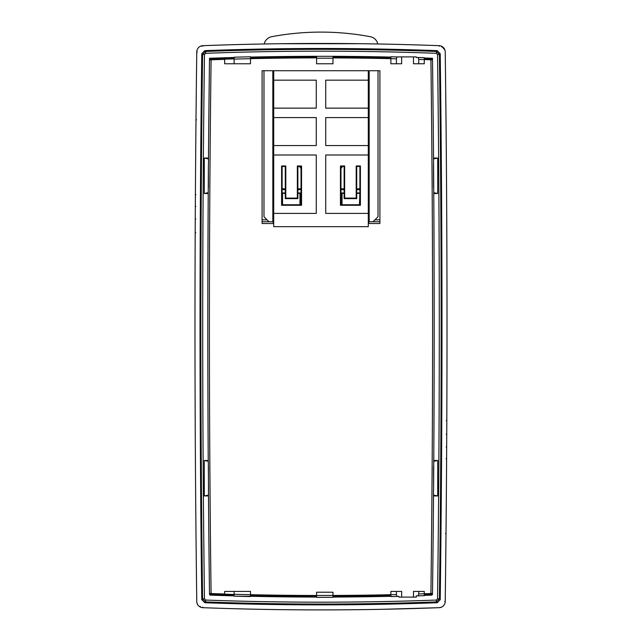 <?xml version="1.0" encoding="UTF-8"?>
<svg xmlns="http://www.w3.org/2000/svg" width="642" height="642" viewBox="0 0 642 642"><rect width="100%" height="100%" fill="white"/><g stroke="black" fill="none" stroke-linecap="round" stroke-linejoin="round"><path stroke-width="0.96" d="M444.681 601.402L445.235 601.434A21060.617 20903.648 90 0 0 445.235 601.385A21218.71 21218.71 0 0 0 447.017 326.682A21218.71 21218.71 0 0 0 445.235 51.978L445.187 51.208M446.046 123.745L446.094 128.569M446.094 129.251L446.078 127.453M446.134 133.167L446.094 129.395M446.094 129.307L446.086 128.456M446.126 132.316L446.15 135.053M446.158 135.847L446.174 137.332M446.15 134.74L446.126 132.613M446.102 129.764L446.094 128.914M446.174 137.741L446.214 142.749M446.198 140.767L446.214 142.018M446.206 141.007L446.174 138.022M446.23 143.928L446.27 148.84M446.278 149.458L446.23 144.233M446.76 221.875L446.752 220.431A21060.585 20903.616 90 0 0 445.235 51.93A21060.609 20903.64 90 0 1 446.262 147.508L446.27 148.8M446.391 164.127L446.383 163.381M446.824 237.388L446.816 234.683A21060.585 20903.608 90 0 0 445.235 51.93A21060.609 20903.632 90 0 1 446.326 155.3L446.334 156.8M446.455 172.762L446.455 172.024M446.543 185.089L446.535 183.732A21060.601 20903.624 90 0 0 445.235 51.93L445.235 51.93A21060.609 20903.632 90 0 1 446.391 163.911L446.351 158.47M446.463 173.38L446.471 174.776M446.519 181.373L446.527 182.224M446.583 191.733L446.591 192.648M446.551 186.902L446.543 185.153M446.655 203.008L446.655 203.875M446.728 216.145L446.68 207.222A21060.593 20903.648 90 0 0 445.235 51.93A21060.593 20903.656 90 0 1 446.607 194.999M446.728 216.202L446.72 215.335M446.696 210.175L446.68 208M440.139 45.791A6.26 6.211 -0 0 0 439.569 45.71L439.144 46.232L439.168 45.678A3151.634 3151.634 0 0 0 202.832 45.678A3128.177 3104.945 0 0 1 439.168 45.678A6.3 6.3 0 0 1 445.235 51.978L445.235 51.93A6.3 6.3 45.7 0 0 441.961 46.449A6.3 6.3 45.7 0 1 445.235 51.93A21060.585 20903.64 90 0 1 446.752 220.431L446.752 221.827M446.784 228.448L446.792 229.322M445.179 51.127L444.93 50.044L441.752 46.336M374.96 219.821L379.903 219.821M369.174 70.724L369.174 221.747L368.291 223.52L379.903 223.52L379.903 70.724L368.291 70.724L368.291 80.178L325.727 80.178L325.727 108.137L368.291 108.137L368.291 80.178M379.903 221.747L369.174 221.747M273.709 80.178L273.709 108.137L316.273 108.137L316.273 80.178L273.709 80.178L273.709 70.724L262.096 70.724L262.096 223.52L273.709 223.52L272.826 221.747L262.096 221.747M272.826 221.747L272.826 70.724M359.881 166.487L360.411 165.957L360.411 205.28L359.881 204.75L359.881 166.487L356.727 166.487L356.727 198.619L344.128 198.619L344.128 166.487L340.974 166.487L340.445 165.957L340.445 205.28L340.974 204.75L340.974 166.487M359.456 204.75L359.865 192.969L359.865 204.75L340.974 204.75M301.026 204.75L282.119 204.75L282.119 166.487L281.589 165.957L281.589 205.28L301.555 205.28L301.026 204.75L301.026 166.487L297.872 166.487L297.342 165.957L297.342 198.097L297.872 198.619L297.872 166.487M281.589 165.957L285.802 165.957L285.802 198.097L285.273 198.619L285.273 166.487L282.119 166.487M446.054 528.952A21060.585 20903.616 90 0 1 445.235 601.434A21060.585 20903.608 90 0 0 446.021 531.881M446.15 518.431A21060.585 20903.616 90 0 1 446.062 527.435A21060.585 20903.608 90 0 0 446.11 522.748M446.198 512.485L446.214 510.591A21060.585 20903.608 90 0 0 446.262 505.374A21060.585 20903.616 90 0 1 446.166 516.922A21060.585 20903.608 90 0 0 446.214 510.823M446.278 503.753A21060.585 20903.608 90 0 0 446.334 496.627L446.334 496.611A21060.585 20903.616 90 0 1 446.27 504.171M446.342 495.945A21060.585 20903.608 90 0 0 446.399 488.835L446.391 489.686A21060.593 20903.616 90 0 0 446.447 481.604A21060.593 20903.624 90 0 1 446.391 489.686A21060.601 20903.624 90 0 0 446.447 481.604M446.391 489.316L446.399 488.731A21060.585 20903.608 90 0 0 446.455 480.288L446.463 480.184A21060.585 20903.608 90 0 0 446.527 470.883L446.519 471.822M446.543 468.62A21060.585 20903.608 90 0 0 446.591 460.844A21060.585 20903.616 90 0 1 446.543 468.411A21060.585 20903.608 90 0 1 446.463 480.184A21060.585 20903.616 90 0 0 446.527 470.971L446.519 471.445M446.672 446.904A21060.585 20903.608 90 0 1 446.591 460.731A21060.585 20903.608 90 0 0 446.655 449.817L446.655 450.748M446.68 445.66A21060.585 20903.608 90 0 0 446.72 438.085L446.72 438.943A21060.585 20903.616 90 0 0 446.744 434.257A21060.585 20903.616 90 0 1 446.712 439.409A21060.585 20903.608 90 0 0 446.784 425.365L446.784 426.248M446.72 438.021L446.72 437.972A21060.585 20903.608 90 0 0 446.808 420.638A21060.585 20903.608 90 0 1 446.784 425.301L446.784 425.863M446.824 417.461L446.808 420.638L446.254 420.638M446.455 480.77L446.463 480.272A21060.585 20903.608 90 0 1 446.391 489.124L446.415 485.946L446.391 489.124A21060.585 20903.616 90 0 0 446.463 480.272L446.455 480.288A21060.585 20903.616 90 0 1 446.399 488.731L446.399 488.835A21060.585 20903.616 90 0 1 446.334 496.515L446.334 496.611M446.591 460.779L446.591 460.731A21060.585 20903.616 90 0 0 446.672 446.952A21060.585 20903.616 90 0 1 446.583 462.16M446.76 431.079L446.744 434.257L446.19 434.257M446.551 466.854L446.535 469.695A21060.585 20903.616 90 0 1 446.463 480.184L446.455 480.288M442.755 46.962L440.982 46.015L442.795 46.994L440.982 46.015L442.795 46.994L440.982 46.015L442.795 46.994L441.961 46.449L442.795 46.994L441.961 46.449L441.656 46.922L441.961 46.449L440.982 46.015A6.3 6.3 45.7 0 0 440.902 45.991A6.26 6.211 -0 0 0 439.585 45.71L439.168 45.678C360.387 42.725 281.613 42.725 202.832 45.678L202.832 45.678A6.3 6.3 0 0 0 196.765 51.978A21218.71 21218.71 0 0 0 194.983 326.682A21218.71 21218.71 0 0 0 196.765 601.385A6.3 6.3 0 0 0 202.832 607.685A3151.634 3151.634 0 0 0 439.168 607.685L439.168 607.685A6.3 6.3 0 0 0 445.235 601.385L445.235 601.434A21060.593 20903.616 90 0 0 446.062 527.668A21060.609 20903.632 90 0 1 446.046 529.177M446.062 527.419L446.062 527.427A21060.593 20903.616 90 0 0 446.158 517.155A21060.609 20903.632 90 0 1 446.15 518.327A21060.593 20903.624 90 0 1 446.062 527.435A21060.609 20903.632 90 0 0 446.15 518.327A21060.609 20903.632 90 0 1 446.062 528.222M446.286 502.614L446.262 505.358A21060.593 20903.624 90 0 1 446.166 516.922A21060.593 20903.616 90 0 0 446.262 505.398L446.27 504.01A21060.609 20903.632 90 0 0 446.278 503.32M446.326 497.759L446.326 497.478A21060.593 20903.616 90 0 0 446.383 490.151A21060.593 20903.624 90 0 1 446.326 497.935M446.583 461.983L446.583 461.702A21060.593 20903.616 90 0 0 446.672 446.952L446.118 446.944M446.688 444.112L446.72 438.069M445.235 601.434A21060.593 20903.624 90 0 0 446.054 528.839M446.583 461.702A21060.593 20903.624 90 0 0 446.607 458.749L446.054 458.749M446.655 450.371L446.655 449.873M446.583 461.694L446.535 469.695M446.399 488.835L446.391 489.686A21060.601 20903.632 90 0 0 446.447 481.805M446.487 476.637L446.455 479.815M446.262 505.398A21060.609 20903.632 90 0 1 446.166 516.922A21060.609 20903.632 90 0 0 446.262 505.447L446.27 504.355M446.334 496.707L446.326 497.478A21060.609 20903.632 90 0 0 446.383 490.151M446.334 496.563L446.23 508.809M446.206 512.276L446.206 511.818M446.23 509.082L446.27 504.227M446.174 515.51L446.222 510.374M446.206 511.634L446.182 515.125M446.094 524.161L446.102 523.744M446.126 521.007L446.166 516.16M446.158 517.292L446.086 525.646M446.11 522.516L446.094 524.37M446.078 525.967L446.126 521.063M441.696 607.051L439.168 607.685A3128.177 3104.872 180 0 1 357.698 609.683M446.005 533.333L446.013 532.876M446.038 530.148L446.086 525.3M446.118 522.171L446.046 529.875M446.021 531.648L446.005 533.542L446.021 531.648L446.005 533.542L445.452 533.542M437.242 50.638A3146.602 3146.602 0 0 0 204.758 50.638L205.576 51.44L202.591 54.538L201.773 53.743A21213.686 21213.686 0 0 0 201.773 599.62L204.758 602.726A3146.602 3146.602 0 0 0 437.242 602.726L436.424 601.923L439.409 598.826L440.227 599.62A21213.686 21213.686 0 0 0 440.227 53.743L439.409 54.538L436.424 51.44L437.242 50.638L440.227 53.743M440.227 599.62L437.242 602.726M201.773 53.743L204.758 50.638M433.583 466.549L433.583 489.878L433.767 460.491A21205.886 21205.886 0 0 0 434.185 326.682A21205.886 21205.886 0 0 0 433.767 193.507L433.519 158.052L437.708 158.044L437.708 193.515L433.679 192.68M433.583 187.448L433.478 164.119M439.569 45.71L439.168 45.678C360.387 42.725 281.613 42.725 202.832 45.678L215.062 45.245M273.709 154.995L273.709 213.401L316.273 213.401L316.273 154.995L273.709 154.995L273.709 108.137M262.096 219.821L267.04 219.821M195.922 127.397L195.874 132.3M195.778 142.989L195.914 127.718M195.906 129.202L195.898 129.62M195.874 132.356L195.834 137.203M195.89 130.848L195.906 128.994M195.794 141.73L195.818 138.239M195.794 141.088L195.794 141.545M195.77 144.281L195.73 149.137M195.666 156.8L195.77 144.554M195.802 140.879L195.786 142.773A21060.585 20903.608 -90 0 0 195.738 147.989A21060.609 20903.632 -90 0 1 195.834 136.441A21060.609 20903.632 -90 0 0 195.738 147.965A21060.601 20903.632 -90 0 1 195.834 136.441A21060.601 20903.624 -90 0 0 195.738 147.917L195.73 149.008M195.674 155.605L195.666 156.656M195.73 149.193A21060.585 20903.608 -90 0 1 195.834 136.441A21060.585 20903.616 -90 0 0 195.73 149.193A21060.585 20903.616 -90 0 0 195.666 156.736L195.666 156.849A21060.585 20903.616 -90 0 0 195.601 164.529L195.609 163.678A21060.601 20903.632 -90 0 0 195.553 171.558M195.714 150.75L195.722 149.803M195.609 164.047L195.601 164.529A21060.585 20903.608 -90 0 1 195.658 157.418M195.65 158.863L195.666 156.447M195.954 123.85A21060.585 20903.616 -90 0 1 196.765 51.93A21060.609 20903.632 -90 0 0 195.938 125.696A21060.609 20903.632 -90 0 1 196.765 51.93A21060.601 20903.632 -90 0 0 195.946 124.516A21060.601 20903.624 -90 0 1 196.765 51.93A21060.593 20903.624 -90 0 0 195.946 124.524M195.874 132.22L195.906 128.721A21060.585 20903.616 -90 0 0 195.85 134.924A21060.585 20903.616 -90 0 1 195.938 125.928A21060.609 20903.632 -90 0 0 195.85 135.037A21060.609 20903.632 -90 0 1 195.938 125.928A21060.601 20903.632 -90 0 0 195.842 136.208A21060.593 20903.616 -90 0 1 195.938 125.928A21060.593 20903.624 -90 0 0 195.85 135.037M195.545 172.594L195.545 172.216A21060.601 20903.624 -90 0 0 195.481 181.076A21060.593 20903.616 -90 0 1 195.545 172.216A21060.593 20903.624 -90 0 0 195.465 183.716M195.449 186.509L195.465 183.668A21060.585 20903.616 -90 0 1 195.537 173.18L195.601 164.986M195.674 155.428A21060.593 20903.624 -90 0 0 195.617 163.212A21060.593 20903.616 -90 0 1 195.674 155.886A21060.601 20903.624 -90 0 0 195.617 163.212A21060.601 20903.632 -90 0 1 195.674 155.886A21060.609 20903.632 -90 0 0 195.617 162.627M195.481 181.919L195.473 182.392A21060.585 20903.616 -90 0 1 195.537 173.18A21060.585 20903.608 -90 0 0 195.473 182.48L195.473 182.408M195.513 176.727L195.545 173.549M195.417 191.38L195.409 192.632A21060.585 20903.616 -90 0 0 195.328 206.411A21060.585 20903.616 -90 0 1 195.417 191.204M195.409 192.584L195.409 192.632A21060.585 20903.608 -90 0 0 195.345 203.546L195.345 202.615M195.457 184.744A21060.585 20903.608 -90 0 0 195.409 192.52A21060.585 20903.616 -90 0 1 195.457 184.952A21060.585 20903.608 -90 0 1 195.537 173.18L195.537 173.091A21060.585 20903.616 -90 0 1 195.601 164.633L195.609 163.678A21060.601 20903.624 -90 0 0 195.553 171.759A21060.593 20903.624 -90 0 1 195.609 163.678A21060.593 20903.616 -90 0 0 195.553 171.759M195.345 202.992L195.345 203.49M195.377 197.784L195.393 194.614L195.946 194.614M195.786 142.54A21060.585 20903.608 -90 0 1 195.834 136.441A21060.593 20903.624 -90 0 0 195.738 147.973A21060.593 20903.616 -90 0 1 195.834 136.441A21060.585 20903.616 -90 0 0 195.738 147.981M195.312 209.252L195.328 206.411A21060.593 20903.616 -90 0 1 195.417 191.661A21060.593 20903.624 -90 0 0 195.393 194.614L195.377 197.8M195.28 214.139L195.28 215.271A21060.585 20903.608 -90 0 1 195.32 207.703A21060.585 20903.608 -90 0 1 195.409 192.632L195.465 183.668M195.28 215.343L195.28 215.391A21060.585 20903.608 -90 0 0 195.192 232.725A21060.585 20903.608 -90 0 1 195.216 228.062L195.216 227.116M195.987 120.166A21060.585 20903.608 -90 0 1 196.765 51.93A21060.593 20903.616 -90 0 0 195.938 125.696M195.24 222.284L195.256 219.107A21060.585 20903.616 -90 0 1 195.288 213.955M195.593 165.957A21060.585 20903.608 -90 0 0 195.545 173.075A21060.585 20903.616 -90 0 1 195.601 164.633L195.601 164.545A21060.585 20903.616 -90 0 1 195.666 156.849L195.666 156.736A21060.585 20903.608 -90 0 1 195.722 149.61M195.216 227.501L195.216 227.998A21060.585 20903.608 -90 0 1 195.28 215.391L195.28 215.279M197.319 51.962L196.765 51.93A21060.585 20903.616 -90 0 0 195.946 124.412M195.28 214.42A21060.585 20903.616 -90 0 0 195.256 219.107L195.81 219.107M195.537 173.091A21060.585 20903.608 -90 0 1 195.617 163.212M195.176 235.903L195.192 232.725L195.746 232.725M196.765 51.93A21060.585 20903.608 -90 0 0 195.979 121.482M195.938 125.928A21060.585 20903.608 -90 0 0 195.89 130.615M195.995 120.03L195.987 120.487M195.962 123.216L195.914 128.063M195.922 126.931L195.954 123.489M195.979 121.715L195.995 119.821L195.979 121.715L195.995 119.821L196.548 119.821M368.291 154.995L325.727 154.995L325.727 213.401L368.291 213.401L368.291 117.582L325.727 117.582L325.727 145.549L368.291 145.549M356.727 166.487L356.198 165.957L356.198 198.097L356.727 198.619M356.198 165.957L360.411 165.957M340.445 205.28L360.411 205.28M340.445 165.957L344.658 165.957L344.128 166.487M344.128 198.619L344.658 198.097L356.198 198.097M344.658 165.957L344.658 198.097M285.273 192.969L282.135 192.969L282.135 204.75L281.589 205.28M285.273 166.487L285.802 165.957M301.026 166.487L301.555 165.957L301.555 205.28M297.342 165.957L301.555 165.957M284.494 609.691A3128.177 3104.872 180 0 1 202.832 607.685A3128.177 3104.905 180 0 0 439.168 607.685A3128.177 3104.937 180 0 1 202.832 607.685A3128.177 3104.872 180 0 0 277.456 609.603A3128.177 3104.872 180 0 1 202.832 607.685A3128.177 3104.872 180 0 0 277.456 609.603M340.196 609.844L339.754 609.844L340.196 609.844M302.246 609.844L301.804 609.844L302.246 609.844M364.544 609.603A3128.177 3104.872 180 0 0 439.168 607.685A3128.177 3104.872 180 0 1 364.544 609.603A3128.177 3104.872 180 0 0 439.168 607.685A3128.177 3104.881 180 0 1 202.832 607.685L202.856 607.131L202.431 607.653A6.26 6.211 180 0 1 201.098 607.372M356.783 609.699L357.273 609.691M286.998 609.715L290.112 609.748L286.998 609.715M280.827 43.72L360.635 43.712M202.591 54.538A21212.852 21212.852 0 0 0 200.842 326.682A21212.852 21212.852 0 0 0 202.591 598.842L205.576 601.923L204.758 602.726M202.591 598.842L201.773 599.62M430.317 593.577A3137.213 3137.213 0 0 1 424.266 593.778L424.266 593.906A3137.334 3137.334 0 0 0 430.437 593.698A0.634 0.634 0 0 0 431.007 593.288L430.317 593.577L430.926 592.951A21204.297 21204.297 0 0 0 430.918 59.81L431.047 59.634M431.103 59.634L431.135 59.602A3137.43 3137.43 0 0 0 424.266 59.369A3137.39 3137.39 0 0 1 431.103 59.634L431.103 60.26L431.047 59.69A3137.334 3137.334 0 0 0 424.266 59.457M431.191 59.546L431.223 59.513A3137.518 3137.518 0 0 0 424.266 59.273L424.266 59.297A3137.486 3137.486 0 0 1 431.191 59.546L431.135 60.204L431.135 59.546M431.28 59.457L431.312 59.425A3137.606 3137.606 0 0 0 424.266 59.184L424.266 59.208A3137.574 3137.574 0 0 1 431.28 59.457L431.223 60.115L431.223 59.457M424.266 59.128A3137.663 3137.663 0 0 1 431.368 59.369L431.32 60.027L431.32 59.369M431.456 59.289L431.496 59.249A3137.791 3137.791 0 0 0 424.266 59.008L424.266 59.032A3137.751 3137.751 0 0 1 431.456 59.289L431.408 59.939L431.408 59.337A3137.695 3137.695 0 0 0 424.266 59.096L424.266 59.12M431.544 59.2L431.584 59.16A3137.879 3137.879 0 0 0 424.266 58.912L424.266 58.936A3137.847 3137.847 0 0 1 431.544 59.2L431.496 59.85L431.496 59.192M424.266 58.863A3137.935 3137.935 0 0 1 431.641 59.112L431.584 59.762L431.584 59.112M424.266 58.767A3138.024 3138.024 0 0 1 431.729 59.024L431.729 59.626L431.673 59.08A3137.968 3137.968 0 0 0 424.266 58.823M431.817 58.936L431.849 58.904A3138.152 3138.152 0 0 0 424.266 58.647A3138.112 3138.112 0 0 1 431.817 58.936L431.817 59.537L431.761 58.992A3138.056 3138.056 0 0 0 424.266 58.735M424.266 58.591A3138.2 3138.2 0 0 1 431.906 58.847L431.849 59.505L431.849 58.847M424.266 58.502A3138.297 3138.297 0 0 1 431.994 58.759L431.994 59.361L431.938 58.815A3138.24 3138.24 0 0 0 424.266 58.55M424.266 58.406A3138.385 3138.385 0 0 1 432.082 58.679L432.026 59.329L432.026 58.727A3138.329 3138.329 0 0 0 424.266 58.462M432.17 58.591L432.202 58.558A3138.513 3138.513 0 0 0 424.266 58.286L424.266 58.31A3138.473 3138.473 0 0 1 432.17 58.591L432.17 59.192L432.114 58.639A3138.417 3138.417 0 0 0 424.266 58.374M424.266 58.229A3138.561 3138.561 0 0 1 432.259 58.502L432.259 59.104L432.202 58.558M432.259 58.502L432.491 58.27A21205.886 21205.886 0 0 1 433.519 158.052M433.767 460.499L437.708 460.474L437.708 495.945L433.446 495.07L433.47 489.878M437.708 460.474L433.679 461.317M437.708 158.044L433.438 158.935M200.264 46.328L202.832 45.678L202.856 46.232L202.832 45.678M316.586 595.479A3137.213 3137.213 0 0 1 250.492 594.685L250.492 591.426L234.113 591.426L234.113 594.267A3137.205 3137.205 1.4 0 0 250.492 594.677L250.492 596.57A3139.091 3139.091 0 0 1 247.218 596.498M319.868 597.365A3139.091 3139.091 0 0 1 316.586 597.357L316.586 595.471L332.973 595.447A3137.213 3137.213 0 0 0 390.874 594.701L396.411 594.564L396.411 591.426L390.874 591.426L390.874 594.829A3137.334 3137.334 0 0 1 332.973 595.583M398.915 56.889L416.233 56.889L416.233 57.443A3139.091 3139.091 0 0 1 424.266 57.7L424.266 59.594A3137.213 3137.213 0 0 1 430.918 59.81M332.973 57.908A3137.213 3137.213 0 0 1 390.874 58.663L390.874 63.775L401.651 63.775L401.651 56.889M250.492 58.679A3137.213 3137.213 0 0 1 316.586 57.884L316.586 57.756A3137.334 3137.334 0 0 0 250.492 58.55L250.492 58.101A3137.791 3137.791 0 0 1 316.586 57.307M224.66 594.002A3137.213 3137.213 0 0 1 211.683 593.577L211.074 592.951A21204.297 21204.297 -90 0 1 211.082 59.81A3137.213 3137.213 0 0 1 224.66 59.361M195.449 466.927L195.465 469.631A21060.601 20903.624 -90 0 0 196.765 601.442A21060.585 20903.632 -90 0 1 195.184 418.68A21060.585 20903.608 -90 0 0 196.765 601.442A21060.585 20903.64 -90 0 1 195.248 432.933A21060.585 20903.616 -90 0 0 196.765 601.442A21060.593 20903.648 -90 0 1 195.32 446.142L195.272 437.218M195.176 415.992L195.184 417.725M202.76 607.677L202.415 607.653A6.26 6.211 180 0 1 201.861 607.573M200.007 606.899L201.018 607.348L199.205 606.369L201.018 607.348L199.205 606.369L201.018 607.348L199.205 606.369L200.039 606.915L200.344 606.441L200.248 607.027M195.248 432.909L195.248 431.536M195.216 424.916L195.208 424.041M195.24 430.686L195.248 432.933M195.272 437.162L195.28 438.133M195.304 443.462L195.312 445.187M195.337 449.392L195.385 456.711M195.417 461.63L195.409 460.715M195.481 471.99L195.529 478.587M195.666 496.772L195.674 498.064A21060.609 20903.632 -90 0 0 196.765 601.442A21060.609 20903.632 -90 0 1 195.609 489.453L195.545 480.521M195.545 480.505L195.553 481.468M195.609 489.236L195.617 489.982M195.826 515.341L195.786 510.928M195.77 509.435L195.73 504.5M195.722 503.922L195.77 509.13M195.794 511.987L195.802 512.838M195.858 518.808L195.826 515.534M195.826 515.622L195.786 510.615M195.778 510.117L195.786 511.345M195.906 523.968L195.866 520.205M195.874 521.047L195.85 518.311M195.842 517.516L195.826 516.032M195.85 518.624L195.874 520.75M195.898 523.599L195.906 524.057M195.922 525.702L195.874 520.71M195.954 529.618L195.906 524.795M195.906 524.113L195.922 525.91M208.53 489.878L208.321 461.317L204.292 460.474L204.292 495.945L208.49 495.929L208.417 466.549M208.361 467.288L208.361 466.549M208.353 187.448L208.361 186.726M208.321 461.317L208.233 460.491A21205.886 21205.886 90 0 1 207.815 326.682A21205.886 21205.886 90 0 1 208.233 193.507L208.417 164.111L208.417 187.448M285.802 198.097L297.342 198.097M285.273 198.619L297.872 198.619M439.409 54.498L437.547 54.522L436.351 53.302L436.424 51.44A3145.768 3145.768 0 0 0 205.576 51.44L205.649 53.302L204.453 54.522L202.591 54.498M202.591 598.866L204.453 598.842L205.649 600.061L205.576 601.923A3145.768 3145.768 0 0 0 436.424 601.923L436.351 600.061L437.547 598.842L439.409 598.866M437.708 193.523L433.767 193.499M234.113 596.153L234.113 595.872A3138.802 3138.802 0 0 1 210.111 595.11L209.741 594.259L210.111 595.11M208.49 495.937A21205.886 21205.886 90 0 0 209.501 594.492M204.292 460.474L208.233 460.499M204.292 158.044L208.481 158.068L208.546 158.927L204.292 158.044L204.292 193.515L208.233 193.499M234.113 57.202A3139.091 3139.091 0 0 1 250.492 56.793A3139.091 3139.091 0 0 0 234.113 57.202A3139.091 3139.091 0 0 1 250.492 56.793L250.492 58.687L234.113 59.096L234.113 57.491A3138.802 3138.802 0 0 0 209.509 58.27A21205.886 21205.886 90 0 0 208.481 158.06M250.492 57.323A3138.561 3138.561 0 0 1 316.586 56.528L316.586 56.311A3138.802 3138.802 0 0 0 250.492 57.082L250.492 58.005A3137.879 3137.879 0 0 1 316.586 57.218L316.586 56.584A3138.513 3138.513 0 0 0 250.492 57.379L250.492 57.403A3138.473 3138.473 0 0 1 316.586 56.624L316.586 56.689A3138.417 3138.417 0 0 0 250.492 57.467L250.492 57.491A3138.385 3138.385 0 0 1 316.586 56.713L316.586 56.689M332.973 56.64A3138.473 3138.473 0 0 1 390.874 57.395L390.874 57.066A3138.802 3138.802 0 0 0 332.973 56.311M424.266 57.732L416.233 57.443M432.491 58.27A3138.802 3138.802 0 0 0 424.266 57.989M433.446 495.07L433.511 495.937L437.708 495.953M433.511 495.937A21205.886 21205.886 0 0 1 432.499 594.492L431.657 594.885A3138.561 3138.561 0 0 1 424.266 595.134M424.266 595.375A3138.802 3138.802 0 0 0 431.889 595.11M424.266 595.664L418.135 595.856L424.266 595.664A3139.091 3139.091 0 0 1 416.233 595.92L418.135 595.856L418.736 593.946L424.266 593.77L424.266 595.624M416.233 595.92L416.233 597.108L398.915 597.108L398.915 596.394A3139.091 3139.091 0 0 1 390.874 596.587L390.874 594.693M390.874 596.546L390.874 595.993A3138.473 3138.473 0 0 1 332.973 596.723A3138.513 3138.513 0 0 0 390.874 596.001L390.874 595.615A3138.112 3138.112 0 0 1 332.973 596.362A3138.152 3138.152 0 0 0 390.874 595.64L390.874 595.527A3138.024 3138.024 0 0 1 332.973 596.274M332.973 597.052A3138.802 3138.802 0 0 0 390.874 596.298M316.586 595.471L316.586 592.213L332.973 592.213L332.973 597.285M250.492 596.57A3139.091 3139.091 0 0 1 234.113 596.161L250.492 596.282A3138.802 3138.802 0 0 0 316.586 597.068M430.926 592.951L430.493 593.754L431.103 593.12M431.135 593.449L430.581 593.842L431.191 593.216M431.223 593.537L430.67 593.922L431.28 593.304M431.32 593.625L430.766 594.01L431.368 593.385M431.408 593.714L430.854 594.099L431.456 593.473M431.496 593.802L430.942 594.187L431.544 593.561M431.584 593.89L431.031 594.275L431.641 593.649M431.673 593.978L431.119 594.364L431.729 593.738M431.761 594.059L431.207 594.444L431.817 593.826M431.849 594.147L431.296 594.532L431.906 593.914M431.938 594.235L431.384 594.62L431.994 593.994M432.026 594.323L431.472 594.709L432.082 594.083M432.114 594.412L431.56 594.797L432.17 594.171M390.874 57.636A3138.24 3138.24 0 0 0 332.973 56.881A3138.2 3138.2 0 0 1 390.874 57.668L390.874 57.363A3138.513 3138.513 0 0 0 332.973 56.608M316.586 56.584L316.586 63.775L332.973 63.775L332.973 58.205L316.586 58.205M234.113 57.788A3138.513 3138.513 0 0 0 209.798 58.558L209.83 58.591A3138.473 3138.473 0 0 1 234.105 57.82M390.874 57.475L390.874 57.467A3138.417 3138.417 0 0 0 332.973 56.697M209.886 58.591L209.918 58.679A3138.385 3138.385 0 0 1 234.105 57.908M234.113 57.876A3138.417 3138.417 0 0 0 209.886 58.639L209.886 59.241L209.83 58.591M332.973 56.729A3138.385 3138.385 0 0 1 390.874 57.491M332.973 56.825A3138.297 3138.297 0 0 1 390.874 57.579L390.874 57.555A3138.329 3138.329 0 0 0 332.973 56.785M250.492 57.684A3138.2 3138.2 0 0 1 316.586 56.889L316.586 56.777A3138.329 3138.329 0 0 0 250.492 57.555L250.492 57.579A3138.297 3138.297 0 0 1 316.586 56.801M234.113 57.965A3138.329 3138.329 0 0 0 209.974 58.727L209.974 58.671M209.918 58.679L209.974 59.329L210.006 58.759A3138.297 3138.297 0 0 1 234.105 58.005M316.586 56.857A3138.24 3138.24 0 0 0 250.492 57.644L250.492 57.668M234.113 58.061A3138.24 3138.24 0 0 0 210.062 58.815L210.062 58.759M210.006 58.759L210.062 59.417L210.095 58.847A3138.2 3138.2 0 0 1 234.105 58.093M332.973 57.002A3138.112 3138.112 0 0 1 390.874 57.756A3138.152 3138.152 0 0 0 332.973 56.969M316.586 56.945A3138.152 3138.152 0 0 0 250.492 57.74L250.492 57.764A3138.112 3138.112 0 0 1 316.586 56.986L316.586 57.05A3138.056 3138.056 0 0 0 250.492 57.828L250.492 57.852A3138.024 3138.024 0 0 1 316.586 57.074L316.586 57.05M234.113 58.253L234.113 58.157A3138.152 3138.152 0 0 0 210.151 58.904L210.151 58.847M210.095 58.847L210.151 59.505L210.183 58.936A3138.112 3138.112 0 0 1 234.105 58.181M332.973 57.274A3137.847 3137.847 0 0 1 390.874 58.029L390.874 57.812A3138.056 3138.056 0 0 0 332.973 57.058M234.113 58.237A3138.056 3138.056 0 0 0 210.239 58.992L210.239 58.936M210.183 58.936L210.183 59.537L210.271 59.024A3138.024 3138.024 0 0 1 234.105 58.27M332.973 57.09A3138.024 3138.024 0 0 1 390.874 57.844M332.973 57.186A3137.935 3137.935 0 0 1 390.874 57.941L390.874 57.916A3137.968 3137.968 0 0 0 332.973 57.146M250.492 58.133A3137.751 3137.751 0 0 1 316.586 57.347L316.586 57.138A3137.968 3137.968 0 0 0 250.492 57.916L250.492 57.941A3137.935 3137.935 0 0 1 316.586 57.162M234.113 58.326A3137.968 3137.968 0 0 0 210.327 59.08L210.327 59.024M210.271 59.024L210.271 59.626L210.359 59.112A3137.935 3137.935 0 0 1 234.105 58.366M332.973 57.363A3137.751 3137.751 0 0 1 390.874 58.117L390.874 57.997A3137.879 3137.879 0 0 0 332.973 57.234M210.415 59.112L210.456 59.2A3137.847 3137.847 0 0 1 234.105 58.454M234.113 58.438L234.113 58.43A3137.879 3137.879 0 0 0 210.415 59.16L210.415 59.762L210.359 59.112M250.492 58.045A3137.847 3137.847 0 0 1 316.586 57.25L316.586 57.226M332.973 57.636A3137.486 3137.486 0 0 1 390.874 58.39L390.874 58.085A3137.791 3137.791 0 0 0 332.973 57.331M234.113 58.534L234.113 58.518A3137.791 3137.791 0 0 0 210.504 59.249L210.504 59.192M210.456 59.2L210.504 59.85L210.544 59.289A3137.751 3137.751 0 0 1 234.105 58.542M390.874 58.173A3137.695 3137.695 0 0 0 332.973 57.419M316.586 57.395A3137.695 3137.695 0 0 0 250.492 58.189M250.492 58.221A3137.663 3137.663 0 0 1 316.586 57.435L316.586 57.499A3137.606 3137.606 0 0 0 250.492 58.278M234.113 58.599A3137.695 3137.695 0 0 0 210.592 59.337L210.592 59.281M210.544 59.289L210.592 59.939L210.632 59.369A3137.663 3137.663 0 0 1 234.105 58.631M332.973 57.451A3137.663 3137.663 0 0 1 390.874 58.205M390.874 58.261A3137.606 3137.606 0 0 0 332.973 57.507M234.113 58.711L234.113 58.703A3137.606 3137.606 0 0 0 210.688 59.425L210.68 59.369M210.632 59.369L210.68 60.027L210.72 59.457A3137.574 3137.574 0 0 1 234.105 58.727M250.492 58.31A3137.574 3137.574 0 0 1 316.586 57.523M332.973 57.547A3137.574 3137.574 0 0 1 390.874 58.302M332.973 57.724A3137.39 3137.39 0 0 1 390.874 58.478L390.874 58.358A3137.518 3137.518 0 0 0 332.973 57.595M250.492 58.406A3137.486 3137.486 0 0 1 316.586 57.611L316.586 57.587A3137.518 3137.518 0 0 0 250.492 58.366M316.586 57.587L316.586 57.684A3137.39 3137.39 0 0 0 250.492 58.494M210.72 59.457L210.777 60.115L210.777 59.457M234.105 58.815A3137.486 3137.486 0 0 0 210.809 59.546L210.777 59.513A3137.518 3137.518 0 0 1 234.113 58.783L234.113 58.791M332.973 57.78A3137.334 3137.334 0 0 1 390.874 58.534L390.874 58.446A3137.43 3137.43 0 0 0 332.973 57.692M316.586 57.668A3137.43 3137.43 0 0 0 250.492 58.462M210.809 59.546L210.865 60.204L210.865 59.546M234.105 58.904A3137.39 3137.39 0 0 0 210.897 59.634L210.865 59.602A3137.43 3137.43 0 0 1 234.113 58.871L234.113 58.895M316.586 57.756L316.586 56.624M234.113 59.096L234.113 63.775L224.66 63.775L224.66 59.233A3137.334 3137.334 0 0 0 210.953 59.69L210.953 59.634M316.586 595.784A3137.518 3137.518 0 0 1 250.492 594.998L250.492 594.813A3137.334 3137.334 0 0 0 316.586 595.607M332.973 596.105L332.973 596.113A3137.847 3137.847 0 0 0 390.874 595.335M332.973 596.129A3137.879 3137.879 0 0 0 390.874 595.367L390.874 595.27A3137.751 3137.751 0 0 1 332.973 596.001L332.973 596.025A3137.791 3137.791 0 0 0 390.874 595.278L390.874 594.829M390.874 595.447L390.874 595.439A3137.968 3137.968 0 0 1 332.973 596.217M332.973 596.482A3138.24 3138.24 0 0 0 390.874 595.728L390.874 595.704A3138.2 3138.2 0 0 1 332.973 596.45M390.874 595.808L390.874 595.8A3138.329 3138.329 0 0 1 332.973 596.578M390.874 595.896L390.874 595.888A3138.417 3138.417 0 0 1 332.973 596.667M396.411 591.426L401.651 591.426L401.651 597.108M424.266 593.77L424.266 591.426L413.496 591.426L413.496 597.108M430.942 594.187A3137.847 3137.847 0 0 1 424.274 594.412L424.266 594.436A3137.879 3137.879 0 0 0 430.975 594.219M424.266 594.332L424.266 594.348A3137.751 3137.751 0 0 0 430.854 594.099M430.766 594.01A3137.663 3137.663 0 0 1 424.274 594.235L424.266 594.259A3137.695 3137.695 0 0 0 430.798 594.043M424.266 594.155L424.266 594.163A3137.606 3137.606 0 0 0 430.71 593.962M430.581 593.842A3137.486 3137.486 0 0 1 424.274 594.051L424.266 594.075A3137.518 3137.518 0 0 0 430.622 593.874M424.266 593.962L424.266 593.986A3137.39 3137.39 0 0 0 430.493 593.754M418.736 59.417L418.736 63.775L424.266 63.775L424.266 59.594L418.736 59.417L418.135 57.507L424.266 57.7M418.736 63.775L413.496 63.775L413.496 56.889M390.874 58.671L390.874 56.777L397.013 56.921L396.411 58.799L390.874 58.671M316.586 56.319L332.973 56.319L332.973 58.205M234.113 63.775L250.492 63.775L250.492 58.687M210.897 59.634L210.897 60.26L211.082 59.81M209.509 58.27L209.741 59.104L209.798 58.558M208.546 158.927L208.522 164.119M211.611 593.649L211.563 593.698A3137.334 3137.334 0 0 0 224.66 594.131L224.66 591.426L234.113 591.426M211.467 593.786A3137.43 3137.43 0 0 0 234.113 594.492L234.113 594.468A3137.39 3137.39 0 0 1 211.507 593.754L210.865 593.457M234.113 594.572L234.113 594.564A3137.518 3137.518 0 0 1 211.378 593.874L210.777 593.256L211.025 594.219L210.359 593.649L210.969 594.275L210.006 593.994L210.399 594.829A3138.513 3138.513 0 0 0 234.113 595.575L234.113 595.551A3138.473 3138.473 0 0 1 210.44 594.797M234.113 594.661L234.113 594.653A3137.574 3137.574 0 0 1 211.33 593.922M211.202 594.043A3137.695 3137.695 0 0 0 234.113 594.765L234.113 594.741A3137.663 3137.663 0 0 1 211.234 594.01M211.114 594.131A3137.791 3137.791 0 0 0 234.113 594.853L234.113 594.829A3137.751 3137.751 0 0 1 211.146 594.099M234.113 594.933L234.113 594.925A3137.879 3137.879 0 0 1 211.025 594.219M234.113 596.161L234.113 594.267M316.586 596.651A3138.385 3138.385 0 0 1 250.492 595.864L250.492 596.041A3138.561 3138.561 0 0 0 316.586 596.835M316.586 596.474A3138.2 3138.2 0 0 1 250.492 595.68L250.492 595.808A3138.329 3138.329 0 0 0 316.586 596.595A3138.297 3138.297 0 0 1 250.492 595.768L250.492 595.896A3138.417 3138.417 0 0 0 316.586 596.683M316.586 596.29A3138.024 3138.024 0 0 1 250.492 595.503L250.492 595.72A3138.24 3138.24 0 0 0 316.586 596.506M316.586 596.113A3137.847 3137.847 0 0 1 250.492 595.319L250.492 595.535A3138.056 3138.056 0 0 0 316.586 596.322M316.586 595.752A3137.486 3137.486 0 0 1 250.492 594.957L250.492 595.359A3137.879 3137.879 0 0 0 316.586 596.145M208.554 495.062L204.292 495.953M208.321 192.68L204.292 193.523M250.492 594.901A3137.43 3137.43 0 0 0 316.586 595.696M390.874 594.885A3137.39 3137.39 0 0 1 332.973 595.64A3137.43 3137.43 0 0 0 390.874 594.917M424.266 593.994A3137.43 3137.43 0 0 0 430.533 593.786M316.586 595.656A3137.39 3137.39 0 0 1 250.492 594.869M210.953 593.104L211.507 593.754M210.777 593.545L211.378 593.874M332.973 595.768A3137.518 3137.518 0 0 0 390.874 595.006M390.874 594.973A3137.486 3137.486 0 0 1 332.973 595.728M234.113 594.548A3137.486 3137.486 0 0 1 211.419 593.842M234.113 594.677A3137.606 3137.606 0 0 1 211.29 593.962M250.492 595.086A3137.606 3137.606 0 0 0 316.586 595.872A3137.574 3137.574 0 0 1 250.492 595.054M332.973 595.856A3137.606 3137.606 0 0 0 390.874 595.102M430.67 593.922A3137.574 3137.574 0 0 1 424.274 594.139M390.874 595.062A3137.574 3137.574 0 0 1 332.973 595.816M250.492 595.174A3137.695 3137.695 0 0 0 316.586 595.969M332.973 595.945A3137.695 3137.695 0 0 0 390.874 595.19A3137.663 3137.663 0 0 1 332.973 595.912M316.586 595.928A3137.663 3137.663 0 0 1 250.492 595.142M250.492 595.262A3137.791 3137.791 0 0 0 316.586 596.057M424.266 594.356A3137.791 3137.791 0 0 0 430.886 594.131M316.586 596.017A3137.751 3137.751 0 0 1 250.492 595.23M234.113 594.909A3137.847 3137.847 0 0 1 211.058 594.187M234.113 595.038A3137.968 3137.968 0 0 1 210.937 594.307M250.492 595.447A3137.968 3137.968 0 0 0 316.586 596.233A3137.935 3137.935 0 0 1 250.492 595.415M424.266 594.54A3137.968 3137.968 0 0 0 431.063 594.307M431.031 594.275A3137.935 3137.935 0 0 1 424.274 594.5M390.874 595.423A3137.935 3137.935 0 0 1 332.973 596.177M234.113 594.998A3137.935 3137.935 0 0 1 210.969 594.275M234.113 595.126A3138.056 3138.056 0 0 1 210.849 594.396M332.973 596.306A3138.056 3138.056 0 0 0 390.874 595.551M431.119 594.364A3138.024 3138.024 0 0 1 424.274 594.596A3138.056 3138.056 0 0 0 431.151 594.396M234.113 595.094A3138.024 3138.024 0 0 1 210.881 594.364M234.113 595.214A3138.152 3138.152 0 0 1 210.761 594.484M250.492 595.624A3138.152 3138.152 0 0 0 316.586 596.418M424.266 594.717A3138.152 3138.152 0 0 0 431.239 594.484M431.207 594.444A3138.112 3138.112 0 0 1 424.274 594.685M316.586 596.378A3138.112 3138.112 0 0 1 250.492 595.591M234.113 595.182A3138.112 3138.112 0 0 1 210.793 594.444M234.113 595.303A3138.24 3138.24 0 0 1 210.672 594.572M424.266 594.813A3138.24 3138.24 0 0 0 431.328 594.572M431.296 594.532A3138.2 3138.2 0 0 1 424.274 594.773M234.113 595.27A3138.2 3138.2 0 0 1 210.704 594.532M234.113 595.399A3138.329 3138.329 0 0 1 210.576 594.653M424.266 594.901A3138.329 3138.329 0 0 0 431.424 594.653M431.384 594.62A3138.297 3138.297 0 0 1 424.274 594.861M390.874 595.784A3138.297 3138.297 0 0 1 332.973 596.538M234.113 595.359A3138.297 3138.297 0 0 1 210.616 594.62M234.113 595.487A3138.417 3138.417 0 0 1 210.488 594.741M431.472 594.709A3138.385 3138.385 0 0 1 424.274 594.957A3138.417 3138.417 0 0 0 431.512 594.741M390.874 595.872A3138.385 3138.385 0 0 1 332.973 596.635M234.113 595.455A3138.385 3138.385 0 0 1 210.528 594.709M210.399 594.829L209.79 594.5M250.492 595.985A3138.513 3138.513 0 0 0 316.586 596.779M424.266 595.078A3138.513 3138.513 0 0 0 431.601 594.829M431.56 594.797A3138.473 3138.473 0 0 1 424.274 595.046M316.586 596.739A3138.473 3138.473 0 0 1 250.492 595.953M390.874 596.057A3138.561 3138.561 0 0 1 332.973 596.811M234.113 595.632A3138.561 3138.561 0 0 1 210.343 594.885M209.741 58.502A3138.561 3138.561 0 0 1 234.113 57.732M332.973 56.552A3138.561 3138.561 0 0 1 390.874 57.307M398.915 56.969L397.013 56.921M418.736 591.426L418.736 593.946M396.411 594.564L397.013 596.442L398.915 596.394M316.586 597.357L332.973 597.341L316.586 597.357M390.874 596.587L397.013 596.442L390.874 596.587M396.411 63.775L396.411 58.799M211.563 593.698L210.961 593.272M273.709 145.549L316.273 145.549L316.273 117.582L273.709 117.582M273.709 70.724L368.291 70.724M368.291 213.401L368.291 226.666L273.709 226.666L273.709 213.401M368.291 108.137L368.291 117.582M268.974 221.747L263.982 216.763L263.982 70.724M299.966 204.75L299.966 193.378L297.872 193.378M285.273 193.378L282.544 193.378L282.544 204.75M344.128 193.378L342.034 193.378L342.034 204.75M359.456 193.378L356.727 193.378M342.483 166.487L340.974 168.557L342.483 166.487M299.517 166.487L301.026 168.557L299.517 166.487M282.119 188.828L285.273 188.828M297.872 188.828L301.026 188.828M340.974 188.828L344.128 188.828M356.727 188.828L359.881 188.828M282.119 189.639L285.273 189.639M297.872 189.639L301.026 189.639M340.974 189.639L344.128 189.639M356.727 189.639L359.881 189.639M378.018 70.724L378.018 216.763L373.026 221.747M264.199 43.977A9.453 9.453 0 0 1 271.686 36.698A266.839 266.839 0 0 1 370.314 36.698A9.453 9.453 0 0 1 377.801 43.977M344.128 192.969L341.624 192.969L341.624 204.75M359.865 192.969L356.727 192.969M300.376 204.75L300.376 192.969L297.872 192.969M341.624 192.969L342.034 193.378M299.966 193.378L300.376 192.969M282.135 192.969L282.544 193.378M446.856 243.679L446.808 234.683M441.961 46.449L440.982 46.015A6.3 6.3 45.7 0 0 440.902 45.991L442.795 46.994M439.409 598.826A21212.852 21212.852 0 0 0 441.158 326.682A21212.852 21212.852 0 0 0 439.409 54.538M195.176 417.388L195.192 418.68M195.28 215.391L195.328 206.411L195.882 206.419M205.649 53.302A3143.906 3143.906 0 0 1 436.351 53.302M437.547 54.522A21210.99 21210.99 0 0 1 437.547 598.842M436.351 600.061A3143.906 3143.906 0 0 1 205.649 600.061M204.453 598.842A21210.99 21210.99 0 0 1 204.453 54.522M446.792 229.419L446.784 226.971M446.768 223.737L446.76 222.662M446.76 222.357L446.752 221.081M446.752 220.944L446.752 220.431M446.535 183.781L446.543 185.177M446.463 173.428L446.471 174.825M446.527 182.336L446.503 179.046M446.487 177.409L446.487 176.678M446.455 172.858L446.391 163.911M446.262 147.556L446.27 148.92M446.158 135.695L446.158 136.232M446.118 131.979L446.118 131.369M446.062 125.615L446.07 126.153M446.021 121.699L446.029 122.237M446.848 411.65L446.832 414.098M446.808 420.598L446.816 419.194M446.808 420.638L446.808 419.9M446.816 418.72L446.824 417.332M446.776 427.708L446.784 425.365M446.744 434.217L446.752 432.812M446.744 434.257L446.744 433.511M446.744 433.478L446.76 430.959M446.655 449.785L446.639 453.421M446.607 458.709L446.615 457.313M446.463 479.767L446.471 478.37M446.391 489.084L446.407 487.687M446.326 497.622L446.334 496.226M446.278 503.561L446.262 505.358M446.094 524.642L446.078 526.432M444.97 50.164L444.296 48.672L444.97 50.164M444.336 48.728L444.93 50.028M195.208 423.945L195.216 426.312M195.232 428.904L195.232 429.626M195.409 460.667L195.465 469.631M195.537 479.935L195.529 478.539M195.73 504.564L195.738 505.856M195.858 519.025L195.842 517.669M195.938 527.748L195.93 527.21M195.979 531.664L195.97 531.127M195.168 239.265L195.152 241.617M195.192 232.765L195.184 234.169M195.192 232.725L195.192 233.463M195.184 234.643L195.176 236.031M195.224 225.655L195.216 227.998M195.256 219.147L195.248 220.551M195.256 219.107L195.256 219.853M195.256 219.885L195.24 222.405M195.393 194.654L195.385 196.051M195.361 199.943L195.345 203.586M195.537 173.597L195.529 174.993M195.609 164.28L195.593 165.676M195.674 155.741L195.666 157.138M195.666 156.479L195.65 158.879M195.738 147.957L195.73 149.353M195.826 137.861L195.842 136.072M195.882 131.201L195.874 132.1M323.175 609.9L326.786 609.892M381.894 609.314L439.168 607.685M324.812 609.9L326.682 609.892L324.812 609.9M197.03 603.199L197.704 604.692L197.03 603.199M360.668 43.712L280.803 43.72M197.07 603.336L197.704 604.692M200.039 606.915L201.018 607.348"/></g></svg>
